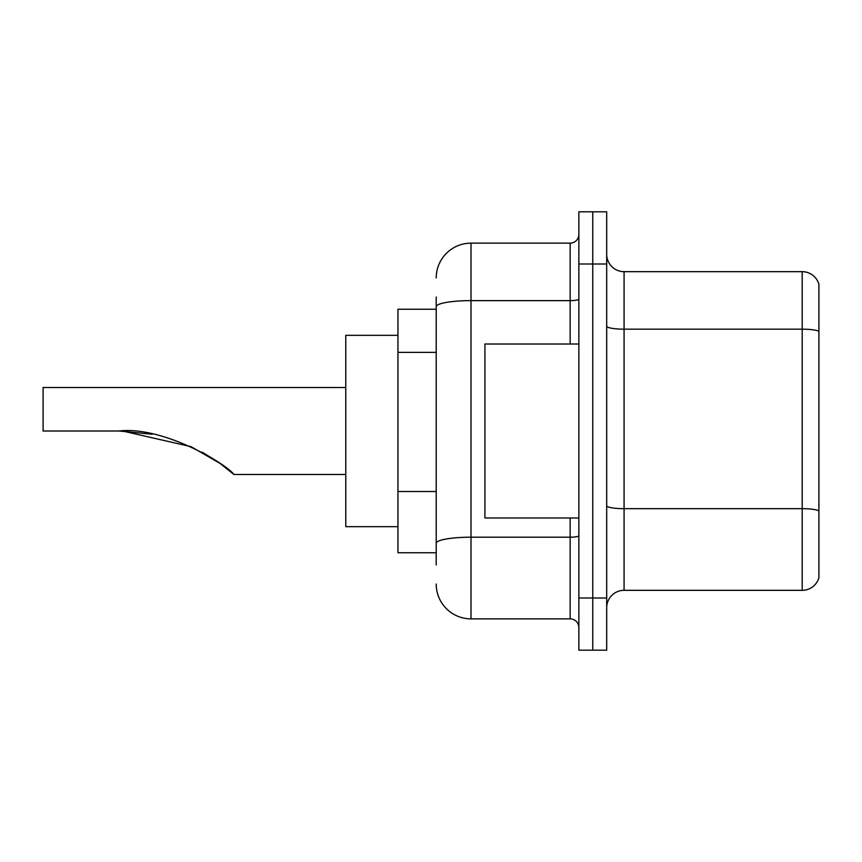 <?xml version="1.0" encoding="UTF-8"?>
<svg xmlns="http://www.w3.org/2000/svg" width="862" height="862" viewBox="0 0 862 862"><rect width="100%" height="100%" fill="white"/><g stroke="black" fill="none" stroke-linecap="round" stroke-linejoin="round"><path stroke-width="1.29" d="M436.215 309.242L397.953 309.242L397.953 552.757L436.215 552.757M436.215 564.933L436.215 297.067M578.855 597.991L578.855 650.174L592.765 650.174L592.765 597.991L592.765 650.174L606.686 650.174L606.686 597.991L592.765 597.991L592.765 264.009L592.765 597.991L578.855 597.991L578.855 264.009L592.765 264.009L592.765 211.826L592.765 264.009L606.686 264.009L606.686 597.991M606.686 264.009L606.686 211.826L578.855 211.826L578.855 264.009M436.215 277.93A34.792 34.792 0 0 1 471.008 243.138L471.008 618.862L570.159 618.862L570.159 517.976M471.008 243.138L570.159 243.138A8.695 8.695 0 0 0 578.855 234.442M578.855 627.558A8.695 8.695 0 0 0 570.159 618.862M471.008 618.862A34.792 34.792 0 0 1 436.215 584.07M606.686 607.732A17.391 17.391 0 0 1 624.077 590.33L802.199 590.33L802.199 271.67L624.077 271.67A17.391 17.391 0 0 1 606.686 254.268A17.391 17.391 0 0 0 624.077 271.67L624.077 590.33M818.9 284.191A17.391 17.391 0 0 0 802.199 271.67A17.391 17.391 0 0 1 818.9 284.191L818.9 577.809A17.391 17.391 0 0 1 802.199 590.33M818.9 331.579L818.9 510.854A17.391 3.017 180 0 0 802.199 508.677L624.077 508.677A17.391 3.017 0 0 1 606.686 505.649M233.958 474.488L219.907 463.325L191.019 446.656L122.706 431.043L191.019 446.656L219.907 463.325L233.958 474.488L219.907 463.325L191.019 446.656L122.706 431.043L191.019 446.656L219.907 463.325L233.958 474.488L345.77 474.488M202.139 452.205L215.92 460.567L202.581 452.442M152.305 434.232L118.902 431C163.004 425.85 226.297 463.896 233.958 474.488C225.973 463.659 162.972 425.903 118.902 431L151.917 434.157M397.953 335.329L345.77 335.329L345.77 526.671L397.953 526.671M345.77 387.512L43.1 387.512L43.1 431L118.902 431M578.855 344.024L484.918 344.024L484.918 517.976L578.855 517.976M436.215 352.364L397.953 352.364M436.215 491.512L397.953 491.512M578.855 535.69A8.695 1.508 0 0 1 570.159 537.198L471.008 537.198A34.792 6.045 180 0 0 436.215 543.243M436.215 306.678A34.792 6.045 180 0 1 471.008 300.633L570.159 300.633L570.159 243.138M570.159 344.024L570.159 300.633A8.695 1.508 0 0 0 578.855 299.125M818.9 331.331A17.391 3.017 180 0 0 802.199 329.165L624.077 329.165A17.391 3.017 0 0 1 606.686 326.138"/></g></svg>
